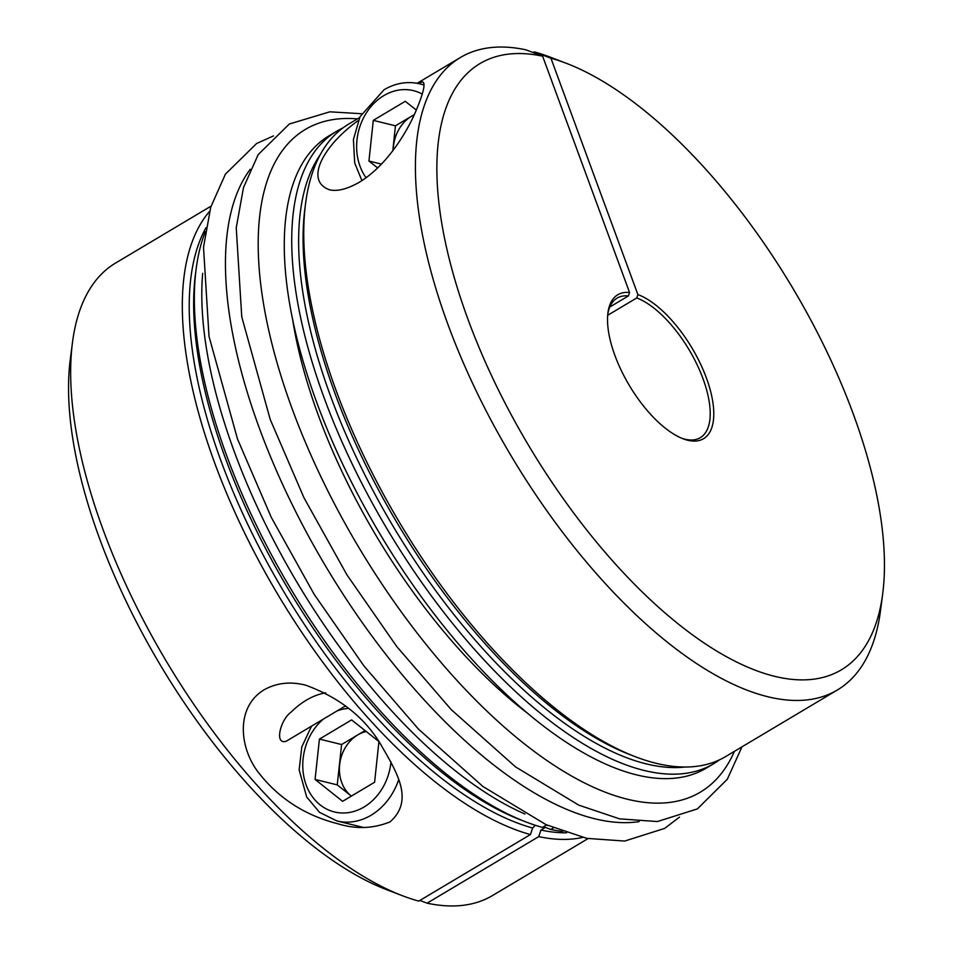 <?xml version="1.0" encoding="UTF-8"?>
<svg xmlns="http://www.w3.org/2000/svg" width="953" height="953" viewBox="0 0 953 953"><rect width="100%" height="100%" fill="white"/><g stroke="black" fill="none" stroke-linecap="round" stroke-linejoin="round"><path stroke-width="1.43" d="M264.398 689.638C276.775 682.836 290.522 681.335 305.651 685.159C339.411 697.525 364.38 717.18 380.545 744.09C395.602 770.441 415.21 799.912 390.003 821.891C373.29 828.645 356.088 829.324 338.386 823.916C305.913 815.72 279.682 799.102 259.669 774.039C239.429 749.463 234.736 707.269 264.398 689.638M325.735 692.867C313.787 694.808 302.196 701.253 290.975 712.213C280.444 719.61 274.047 745.234 286.245 741.22L345.594 705.851M547.796 825.453A368.156 160.366 -120.8 0 1 546.379 825.072L542.448 827.407A368.156 160.366 -120.8 0 1 526.104 821.998A368.156 160.366 -120.8 0 1 226.85 456.153A368.156 160.366 -120.8 0 1 196.199 268.508A368.156 160.366 -120.8 0 1 205.324 231.746M419.916 900.442L427.087 903.17A368.156 160.366 59.2 0 0 492.618 895.486L588.025 838.616M211.042 206.146L115.623 263.016A368.156 160.366 59.2 0 0 72.511 342.234A368.156 160.366 59.2 0 0 166.37 661.346A368.156 160.366 59.2 0 0 402.416 895.725A368.156 160.366 59.2 0 0 418.772 901.121L530.428 834.566A368.156 160.366 -120.8 0 1 252.843 549.404A368.156 160.366 -120.8 0 1 209.517 211.459M402.416 895.725L386.573 889.649A352.92 153.731 -120.8 0 1 160.295 664.98A352.92 153.731 -120.8 0 1 70.319 359.067L72.511 342.234M427.087 903.17L538.743 836.615L540.947 830.051L545.39 827.407L550.774 829.444L553.431 827.859M607.692 315.276L636.747 297.955A27156.676 22460.757 103.8 0 1 637.879 294.548L550.929 58.216L534.228 51.879L533.084 52.558M359.603 117.588L348.727 124.069A368.156 160.366 59.2 0 0 305.603 203.299A368.156 160.366 59.2 0 0 399.474 522.411A368.156 160.366 59.2 0 0 635.52 756.789A368.156 160.366 59.2 0 0 725.71 756.539L837.377 689.984A368.156 160.366 -120.8 0 1 511.13 455.856A368.156 160.366 -120.8 0 1 460.382 57.514A368.156 160.366 -120.8 0 1 525.913 49.83L542.614 56.179L629.564 292.511A27156.676 22460.757 -76.2 0 0 628.432 295.918A81.243 35.392 59.2 0 0 617.091 298.11A81.243 35.392 59.2 0 0 607.788 314.228M417.533 83.34L422.548 81.898C425.824 82.923 423.632 92.572 415.984 110.834C408.587 128.619 388.49 164.726 359.043 182.404C346.88 189.254 336.945 191.696 329.25 189.707C303.638 180.141 324.854 144.225 358.328 120.507M637.879 294.548A83.781 36.5 -120.8 0 1 708.758 384.905A83.781 36.5 -120.8 0 1 683.027 438.761A83.781 36.5 -120.8 0 1 629.314 385.417A83.781 36.5 -120.8 0 1 607.943 312.787A83.781 36.5 -120.8 0 1 629.564 292.511M542.614 56.179A352.92 153.731 59.2 0 0 539.779 463.623A352.92 153.731 59.2 0 0 882.681 593.933A352.92 153.731 59.2 0 0 792.705 288.02A352.92 153.731 59.2 0 0 566.427 63.351A352.92 153.731 59.2 0 0 550.929 58.216M534.228 51.879A368.156 160.366 -120.8 0 1 550.584 57.275L566.427 63.351M882.681 593.933L880.489 610.766A368.156 160.366 -120.8 0 1 837.377 689.984M681.693 438.225A81.243 35.392 59.2 0 0 700.288 437.689A81.243 35.392 59.2 0 0 698.43 367.596A81.243 35.392 59.2 0 0 636.747 297.955M628.432 295.918L609.777 307.033M535.348 825.274L532.632 828.014L530.428 834.566M582.628 837.425A368.156 160.366 -120.8 0 1 538.743 836.615M378.925 741.732L374.6 782.246L342.603 801.318L315.074 779.435L319.434 739.087L351.609 719.908L378.675 741.363M713.69 763.71L706.221 768.166A368.156 160.366 -120.8 0 1 316.777 402.559A368.156 160.366 -120.8 0 1 329.238 135.683L336.695 131.24A368.156 160.366 59.2 0 0 324.234 398.116A368.156 160.366 59.2 0 0 713.69 763.71A368.156 160.366 59.2 0 0 719.515 759.827M342.889 127.952A368.156 160.366 59.2 0 0 336.695 131.24M524.948 814.029A368.156 160.366 -120.8 0 1 234.307 451.71A368.156 160.366 -120.8 0 1 202.667 273.308M562.794 831.469A368.156 160.366 -120.8 0 1 550.774 829.444M377.65 167.942L368.942 161.033L373.29 120.364L405.275 101.292L416.318 110.072M392.791 150.765L395.459 125.808L414.305 114.574M395.459 125.808L373.29 120.364M381.462 164.107L368.942 161.033M414.21 114.801A35.547 29.4 -76.2 0 0 411.589 116.206A35.547 29.4 -76.2 0 0 393.279 150.121M366.238 731.511A35.547 29.4 -76.2 0 0 357.709 734.942A35.547 29.4 -76.2 0 0 351.109 795.898L337.243 784.879L341.615 744.531L365.047 730.57M341.615 744.531L319.434 739.087M337.243 784.879L315.074 779.435M320.16 154.839A363.248 158.222 59.2 0 0 393.077 526.223A363.248 158.222 59.2 0 0 685.064 767.034M305.603 203.299L304.9 208.707A363.248 158.222 59.2 0 0 397.52 523.578A363.248 158.222 59.2 0 0 630.421 754.824L635.52 756.789M526.104 821.998L521.005 820.045A363.248 158.222 -120.8 0 1 288.104 588.799A363.248 158.222 -120.8 0 1 195.484 273.928L196.199 268.508M532.632 828.014A363.248 158.222 -120.8 0 1 267.555 563.187A363.248 158.222 -120.8 0 1 205.967 227.743M566.606 832.791A363.248 158.222 -120.8 0 1 540.947 830.051M323.281 719.146A52.808 43.683 -76.2 0 0 307.771 788.87A52.808 43.683 -76.2 0 0 364.046 807A52.808 43.683 -76.2 0 0 390.98 761.804M348.727 708.401A52.808 43.683 -76.2 0 0 337.136 710.89M527.116 712.915A337.862 147.167 -120.8 0 1 318.397 415.508A337.862 147.167 -120.8 0 1 292.631 319.517M734.406 751.357A385.751 168.026 -120.8 0 1 527.986 746.675A385.751 168.026 -120.8 0 1 292.261 409.087A385.751 168.026 -120.8 0 1 357.423 118.887M639.129 821.641A385.751 168.026 -120.8 0 1 259.514 428.6A385.751 168.026 -120.8 0 1 250.27 169.265M422.227 94.049A52.808 43.683 -76.2 0 0 383.833 95.61A52.808 43.683 -76.2 0 0 366.071 177.746M424.025 85.103A60.932 50.402 -76.2 0 0 419.856 83.852C407.55 81.029 395.626 82.982 384.107 89.713L360.043 116.659L353.408 139.555L354.707 163.011L361.926 180.605M311.571 726.126L301.791 746.914L299.147 769.833L306.687 797.018L319.553 812.373L336.897 820.938A60.932 50.402 -76.2 0 0 371.11 815.22A60.932 50.402 -76.2 0 0 398.557 780.03M417.164 83.28L460.382 57.514M361.544 113.729L329.833 111.823L289.355 123.997L258.18 154.6L243.468 187.646L236.249 227.815L241.752 316.861L270.223 419.463L304.007 497.835L346.904 574.802L396.77 646.563L451.174 709.568L515.597 766.927L578.733 805.13L619.557 818.853L657.391 821.546L697.393 808.894L727.33 779.244L741.958 746.854M273.487 135.91L256.619 143.51L225.432 174.113L210.732 207.158L203.513 247.327L209.017 336.373L237.488 438.976L271.271 517.348L314.156 594.315L364.034 666.087L418.438 729.081L482.861 786.439L545.998 824.643L586.822 838.366L624.656 841.058L664.646 828.407L679.513 817.09M424.025 84.877L419.856 83.852M363.212 827.407L336.897 820.938"/></g></svg>
